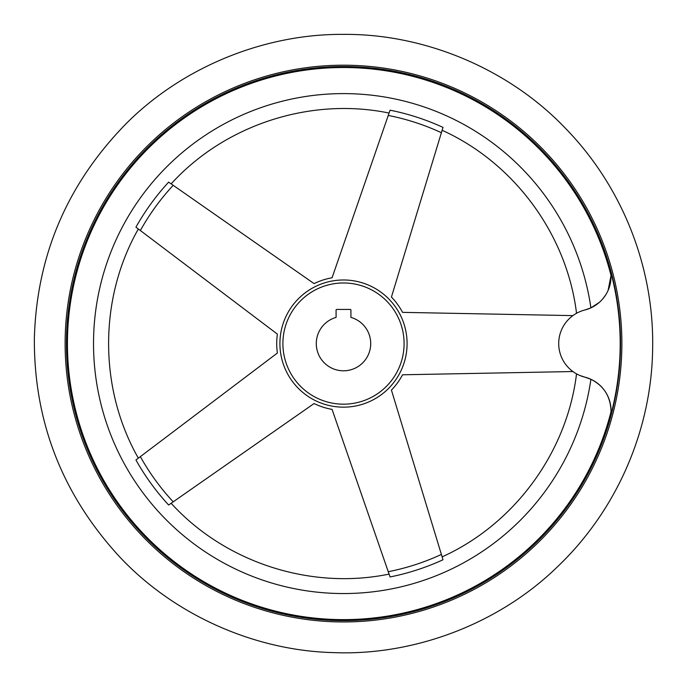 <?xml version="1.0" encoding="UTF-8"?>
<svg xmlns="http://www.w3.org/2000/svg" width="687" height="687" viewBox="0 0 687 687"><rect width="100%" height="100%" fill="white"/><g stroke="black" fill="none" stroke-linecap="round" stroke-linejoin="round"><path stroke-width="1.03" d="M599.279 302.426L590.906 307.87L584.869 309.992C573.851 314.105 573.851 314.105 584.869 309.992A34.633 34.633 0 0 0 610.76 271.958L611.035 275.487L610.76 271.958A276.689 276.689 0 0 1 610.76 415.197A34.633 34.633 0 0 0 584.869 377.154L590.906 379.284C603.95 385.879 610.657 396.674 611.035 411.668L610.76 415.197L611.035 411.668A276.062 276.062 0 0 1 297.849 615.835A276.062 276.062 0 0 1 68.391 320.666A276.062 276.062 0 0 1 611.035 275.487L608.115 290.352M173.21 501.828A232.472 232.472 0 0 1 140.363 456.632L135.932 459.981A237.977 237.977 0 0 0 168.65 505.014C171.939 502.712 171.939 502.712 168.65 505.014L314.079 403.535A66.785 66.785 0 0 0 332.061 409.375L390.07 576.951A237.977 237.977 0 0 0 443.003 559.759C441.835 555.92 441.835 555.92 443.003 559.759L441.389 554.435A232.472 232.472 0 0 1 388.249 571.704M140.363 456.632L277.385 353.032A66.785 66.785 0 0 1 277.385 334.122L135.932 227.174C139.135 229.587 139.135 229.587 135.932 227.174A237.977 237.977 0 0 1 168.65 182.141L314.079 283.619A66.785 66.785 0 0 1 332.061 277.78L390.07 110.195A237.977 237.977 0 0 1 443.003 127.396L391.427 297.067A66.785 66.785 0 0 1 402.548 312.362L572.898 315.616M572.898 371.538L402.548 374.784A66.785 66.785 0 0 1 391.427 390.087L441.389 554.435M332.061 277.78L332.98 275.126M391.427 390.087L392.243 392.775M138.345 458.16C98.696 388.55 98.696 298.596 138.345 228.994L138.156 228.857M343.5 282.975A60.602 60.602 0 0 1 395.978 373.874A60.602 60.602 0 0 1 291.013 373.874A60.602 60.602 0 0 1 343.5 282.975M577.784 312.628L577.089 312.989M584.869 309.992A34.633 34.633 0 0 0 584.869 377.154C573.851 373.05 573.851 373.05 584.869 377.154L579.922 375.506M442.127 556.865C514.357 524.181 566.955 452.57 576.53 373.857L578.66 374.947M578.892 375.05L579.854 375.48M605.762 294.792L602.782 298.871M343.5 66.536A277.033 277.033 0 0 1 583.418 482.094A277.033 277.033 0 0 1 103.582 482.094A277.033 277.033 0 0 1 343.5 66.536A277.033 277.033 0 0 1 583.418 482.094A277.033 277.033 0 0 1 103.582 482.094A277.033 277.033 0 0 1 343.5 66.536M336.699 309.442L350.301 309.442A0.618 0.618 0 0 1 350.92 310.06L350.92 317.403A27.205 27.205 0 0 1 365.716 359.292A27.205 27.205 0 0 1 321.284 359.292A27.205 27.205 0 0 1 336.08 317.403L336.08 310.06A0.618 0.618 0 0 1 336.699 309.442M332.611 406.223A63.582 63.582 0 0 1 280.15 338.116A63.582 63.582 0 0 1 343.5 279.987A63.582 63.582 0 0 1 406.85 349.039A63.582 63.582 0 0 1 332.611 406.223M140.363 230.523A232.472 232.472 0 0 1 173.21 185.318M388.249 115.45A232.472 232.472 0 0 1 441.389 132.711M590.906 379.284A249.965 249.965 0 0 1 208.316 553.842A249.965 249.965 0 0 1 208.316 133.312A249.965 249.965 0 0 1 590.906 307.87M343.5 65.196A278.372 278.372 0 0 1 584.577 482.763A278.372 278.372 0 0 1 102.423 482.763A278.372 278.372 0 0 1 343.5 65.196A278.372 278.372 0 0 1 584.577 482.763A278.372 278.372 0 0 1 102.423 482.763A278.372 278.372 0 0 1 343.5 65.196M576.53 313.298C566.955 234.585 514.357 162.974 442.127 130.29M171.132 503.288C225.078 562.498 310.627 590.296 389.082 574.1M171.132 183.867C225.078 124.648 310.627 96.85 389.082 113.054M343.5 34.384C265.173 33.715 182.94 66.596 126.125 123.686C67.214 183.884 36.626 255.555 34.35 338.717C34.007 421.912 62.337 494.511 119.323 556.53C174.318 615.38 255.478 650.829 333.788 652.616C413.557 655.853 498.607 624.191 557.449 566.801C617.132 509.977 651.671 429.564 652.65 348.429C654.222 267.312 622.224 185.851 564.353 127.181C507.341 67.97 423.329 33.654 343.5 34.384"/></g></svg>
